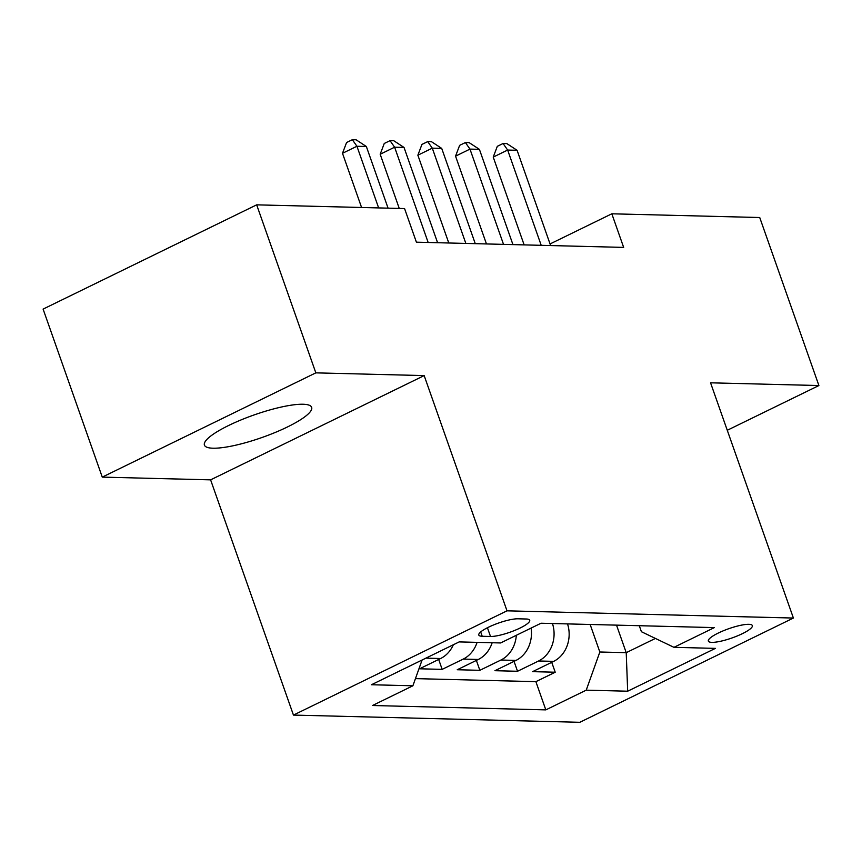 <?xml version="1.0" encoding="UTF-8"?>
<svg xmlns="http://www.w3.org/2000/svg" width="862" height="862" viewBox="0 0 862 862"><rect width="100%" height="100%" fill="white"/><g stroke="black" fill="none" stroke-linecap="round" stroke-linejoin="round"><path stroke-width="1.29" d="M303.058 404.246A56.849 11.949 160.6 0 0 240.81 420.02A56.849 11.949 160.6 0 0 204.423 445.104A56.849 11.949 160.6 0 0 213.022 448.208A56.849 11.949 160.6 0 0 275.269 432.433A56.849 11.949 160.6 0 0 311.656 407.338A56.849 11.949 160.6 0 0 303.058 404.246M748.819 624.325A23.317 4.903 160.6 0 0 723.283 630.801A23.317 4.903 160.6 0 0 708.348 641.091A23.317 4.903 160.6 0 0 711.883 642.362A23.317 4.903 160.6 0 0 737.419 635.887A23.317 4.903 160.6 0 0 752.354 625.596A23.317 4.903 160.6 0 0 748.819 624.325M293.446 715.083L579.835 722.302L793.396 618.043L507.007 610.824L293.446 715.083L210.608 479.854L424.169 375.595L315.837 372.858L102.266 477.117L210.608 479.854M102.266 477.117L43.1 309.102L256.671 204.844L315.837 372.858M453.347 644.754A29.157 24.955 91.4 0 1 440.622 658.514L419.557 668.793L442.163 669.365L438.683 659.462M492.159 642.75A29.157 24.955 -88.6 0 1 478.313 659.462L457.237 669.742L479.854 670.313L476.363 660.411M531.078 628.086A29.157 24.955 -88.6 0 1 515.993 660.411L494.928 670.701L517.534 671.272L514.043 661.359M256.671 204.844L404.569 208.572L416.4 242.179L623.657 247.394L611.826 213.798L550.064 243.946M482.214 636.275L490.51 636.479A22.595 4.752 160.6 0 0 515.25 630.208A22.595 4.752 160.6 0 0 529.71 620.241A22.595 4.752 160.6 0 0 526.294 619.013L518.008 618.797A22.595 4.752 160.6 0 0 493.269 625.069A22.595 4.752 160.6 0 0 478.798 635.046A22.595 4.752 160.6 0 0 482.214 636.275L480.694 631.943M639.292 625.715L641.403 631.717L673.955 647.33L714.361 627.601L541.024 623.237L500.617 642.955L459.166 641.91L371.436 684.74L412.887 685.786L372.481 705.515L545.818 709.879L586.225 690.16L599.844 652.006L626.221 652.674L655.4 638.43M673.955 647.33L715.406 648.375L627.676 691.205L586.225 690.16M415.441 678.62L535.884 681.659L555.214 672.22L551.723 662.307M567.53 623.905A29.157 24.955 -88.6 0 1 553.673 661.359L532.608 671.649L555.214 672.22M552.456 623.528A29.157 24.955 91.4 0 1 538.599 660.982L517.534 671.272M516.327 635.294A29.157 24.955 91.4 0 1 500.919 660.033L479.854 670.313M477.085 642.362A29.157 24.955 91.4 0 1 463.239 659.085L442.163 669.365M727.28 430.267L818.9 385.54L759.734 217.526L611.826 213.798M818.9 385.54L710.557 382.814L793.396 618.043M424.169 375.595L507.007 610.824M616.524 625.133L626.221 652.674L627.676 691.205M590.147 624.476L599.844 652.006M422.089 660.023L412.887 685.786M535.884 681.659L545.818 709.879M378.644 207.914L356.933 146.26L366.35 146.497L388.062 208.151M361.577 207.483L342.494 153.296L356.933 146.26L352.342 139.698L356.114 139.795L366.35 146.497M342.494 153.296L346.578 142.521L352.342 139.698M428.155 242.47L394.613 147.208L404.03 147.445L437.584 242.707M399.257 208.432L380.185 154.244L394.613 147.208L390.033 140.657L393.794 140.743L404.03 147.445M380.185 154.244L384.258 143.469L390.033 140.657M465.846 243.418L432.293 148.156L441.71 148.393L475.264 243.655M448.779 242.987L417.865 155.203L432.293 148.156L427.714 141.605L431.485 141.702L441.71 148.393M417.865 155.203L421.938 144.417L427.714 141.605M503.527 244.366L469.973 149.104L479.401 149.341L512.944 244.603M486.459 243.935L455.545 156.151L469.973 149.104L465.394 142.553L469.165 142.65L479.401 149.341M455.545 156.151L459.629 145.366L465.394 142.553M541.207 245.314L507.653 150.053L517.081 150.29L550.624 245.562M524.139 244.894L493.226 157.1L507.653 150.053L503.074 143.501L506.845 143.598L517.081 150.29M493.226 157.1L497.309 146.325L503.074 143.501M440.622 658.514L425.925 658.137M553.673 661.359L538.599 660.982M515.993 660.411L500.919 660.033M478.313 659.462L463.239 659.085M487.429 627.741L490.51 636.479"/></g></svg>
